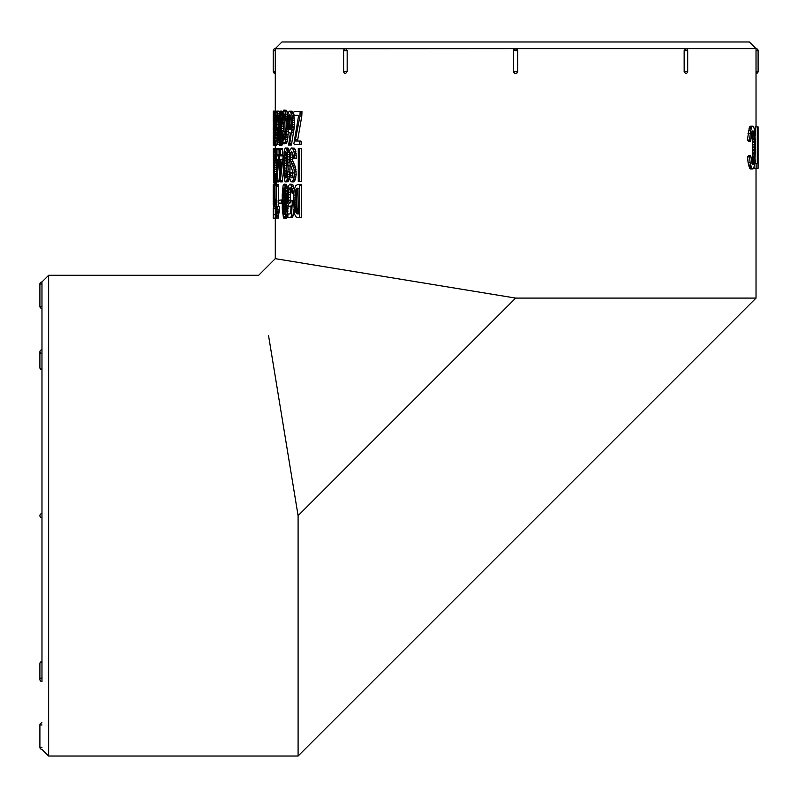 <?xml version="1.0" encoding="UTF-8"?>
<svg xmlns="http://www.w3.org/2000/svg" width="798" height="798" viewBox="0 0 798 798"><rect width="100%" height="100%" fill="white"/><g stroke="black" fill="none" stroke-linecap="round" stroke-linejoin="round"><path stroke-width="1.2" d="M756.025 49.915L756.025 49.167M756.025 73.286L756.015 50.703L758.1 50.703A2.075 2.075 0 0 0 756.025 48.628L749.372 41.975L281.953 41.975L275.29 48.628L275.29 111.151M685.552 73.496L684.165 71.64L684.155 50.703L685.622 48.628L756.025 48.628M275.29 48.758L515.658 48.628L517.732 50.703L517.732 71.421L517.284 72.718L515.658 73.496L514.191 72.877L513.593 71.421L513.593 50.703L515.658 48.628L685.622 48.628A2.075 2.075 0 0 1 687.696 50.703L684.155 50.703M347.17 50.703L343.619 50.703A2.075 2.075 0 0 1 345.694 48.628L347.17 50.703L347.17 71.421L345.664 73.496A2.075 2.075 0 0 1 343.619 71.421L347.17 71.421M756.025 168.308L756.025 298.093L515.658 298.093L275.29 258.652L275.29 208.128M297.504 141.037L301.794 116.109L301.973 111.57L294.522 111.57L293.734 112.109L293.734 114.423L291.928 111.191L289.345 111.221L288.278 112.578L287.23 118.732L287.3 127.181L288.696 132.518L290.322 132.967L288.667 145.106L289.694 143.919L292.507 124.408L292.008 115.141L290.003 111.191M296.287 115.251L298.622 115.501L293.903 143.6L294.432 144.717L301.584 144.169L301.584 141.864L300.836 141.037L295.629 141.037L295.43 139.74L299.958 116.109L300.128 111.57M289.325 145.106L291.26 145.106L291.619 143.919L293.983 129.266L294.462 122.463L293.744 114.433M287.759 114.563L286.522 110.343L283.849 110.074L283.22 111.002L282.163 123.61L282.951 122.313L283.619 114.274L283.978 113.725L284.686 114.802L285.165 135.361L283.839 140.239L282.801 131.75L282.153 132.229L282.532 140.029L281.135 140.069L281.315 118.942L280.427 112.269L279.849 111.151L279.3 111.88L278.432 121.645L278.572 138.872L279.629 145.246L280.537 143.979L281.135 140.069M282.532 140.029L283.579 143.75L286.472 143.68L287.629 139.77L288.278 131.68M285.056 136.518L284.796 131.75L282.801 131.75M282.163 123.61L284.158 123.61L284.936 122.313L285.105 117.505M279.629 145.246L281.973 145.236L282.901 142.044M282.682 113.226L281.864 111.151L279.849 111.151M283.509 131.75L283.499 123.61M278.163 127.75L278.063 120.398M278.362 128.618L277.365 127.75L276.637 130.463L276.278 129.485L276.198 116.847L276.926 115.052L277.694 120.398L277.864 118.124L277.106 111.67L276.697 111.141L276.038 113.017L275.769 129.884L276.308 133.535L276.716 133.934L277.195 132.817L277.016 140.029L276.687 141.037L275.859 141.037L275.799 144.528L279.18 144.099M279.24 112.129L278.741 111.141L276.697 111.141M277.125 135.69L275.14 135.69L274.981 115.88L274.432 111.151L274.053 113.984L274.113 143.57L274.342 145.246L276.537 145.236L276.716 144.528M276.557 111.311L273.325 111.291L273.335 145.246L273.365 111.151M299.021 181.515L301.584 181.495L301.584 148.358L299.011 148.358L298.292 148.388L298.292 181.515L299.739 181.495L299.739 148.358M293.744 158.832L296.467 158.104L295.27 149.495L294.382 148.238L291.39 148.009L289.714 150.593L289.195 160.897L293.075 172.847L292.138 177.844L291.14 177.625L290.372 173.016L289.624 172.408L289.794 178.772L291.021 181.675L291.948 181.874L293.634 179.091L294.302 174.602L294.083 169.256L290.851 161.715L290.133 157.266L290.602 152.937L291.43 151.7L292.507 152.418L293.744 158.832L294.572 158.104L294.332 153.396L293.375 149.495L291.39 148.009M291.948 181.874L293.864 181.874L294.771 181.006L296.198 174.602L295.45 167.061L292.248 159.68L292.597 152.827M292.746 176.508L292.307 173.016L289.624 172.408M289.415 152.129L288.447 148.627L287.499 147.989L285.076 148.318L284.038 151.939L283.599 172.308L284.986 181.445L286.153 181.705L287.16 179.41L288.088 169.116L287.559 152.687L286.492 148.627L285.534 147.989M289.923 172.408L290.073 164.677M285.754 181.904L288.108 181.705L289.534 177.006M282.582 155.929L282.402 149.545L280.387 149.545L279.809 148.747L279.809 155.829L279.12 156.398L279.809 160.498L279.809 181.764L282.223 181.904L283.559 170.752M282.402 149.545L282.213 148.548L280.198 148.548M279.14 155.929L279.011 149.545L276.976 149.545L276.567 148.747L276.567 181.764L278.881 181.904L279.809 171.181M279.011 149.545L278.881 148.548L273.325 148.548L273.485 182.094L273.933 148.548M274.342 148.548L274.263 152.039L275.24 152.248L274.412 179.51L274.771 182.094L277.135 181.904M298.851 217.635L301.584 217.535L301.584 185.545L301.275 184.478L297.734 184.478L295.589 185.784L294.063 190.513L293.474 199.061L294.542 214.173L296.257 217.186L299.739 217.535L299.42 184.478M290.901 202.283L290.203 194.792L291.021 189.016M293.464 200.677L291.44 200.657L289.804 203.38L288.986 202.403L288.278 197.665L288.786 189.764L289.465 188.069L290.482 187.969L292.168 193.306L292.527 191.031L290.871 184.577L289.943 184.049L288.397 185.934L287.35 193.066L287.739 202.802L289.046 206.443L289.993 206.852L291.071 205.734L290.681 212.936L289.933 213.954L287.958 213.954L287.819 217.445L290.811 217.445L291.509 215.36L292.387 200.787L291.44 200.657M290.811 217.445L292.736 217.445L293.774 209.355M294.253 189.515L292.796 184.577L289.943 184.049M288.088 208.597L286.123 208.597L286.183 195.091L284.856 185.176L284.108 184.069L283.091 185.695L282.243 194.552L282.283 209.176L283.42 217.615L286.223 218.153L286.971 216.886L288.198 204.837M287.699 189.136L286.462 184.398L284.108 184.069M276.407 218.024L278.452 218.024L279.4 206.582L277.365 206.582L276.627 211.121L276.308 184.667L276.218 217.495L277.365 206.582M278.672 199.989L278.632 184.667L276.587 184.667M278.672 206.582L278.672 203.091M276.986 184.667L274.163 184.607L274.103 182.932L273.495 208.128L274.163 184.607M276.218 184.607L276.168 182.932L274.103 182.932M273.495 208.128L275.559 208.128L275.589 206.842M297.983 188.158L298.272 213.954L296.607 213.505L295.799 212.098L294.811 202.941L295.3 191.879L296.208 189.086L297.614 188.158M752.883 126.194L750.469 126.214L749.332 127.63L747.377 140.019L748.544 141.406L750.549 141.406L751.856 131.949L752.893 130.872L753.711 131.909L754.818 142.742L754.28 160.727L753.591 163.66L752.354 164.189L750.679 155.67L749.531 156.947L750.11 162.712L751.756 168.428L753.452 168.707L754.848 163.949L755.556 143.859L754.569 129.426L753.252 126.274L752.105 126.393L751.347 127.63L749.372 140.019L750.549 141.406M750.679 155.67L748.674 155.67L747.536 156.947L748.105 162.712L749.741 168.428L752.833 168.986M751.776 132.239L752.823 149.296L751.756 163.071L753.791 163.081M754.08 167.351L754.08 168.308L758.09 168.308L758.09 126.882L757.292 126.882L757.292 163.41L756.135 163.41L756.135 168.308M757.292 126.882L755.227 126.882L755.227 135.441M755.227 159.809L755.227 163.41M41.975 661.572A2.075 2.075 0 0 0 39.9 663.647A2.075 2.075 0 0 1 41.975 661.572L41.975 662.18A2.075 1.466 180 0 0 39.9 663.647L39.9 679.457A2.075 2.075 0 0 0 41.975 681.522L41.975 353.334A2.075 1.466 180 0 1 39.9 351.868L39.9 367.679A2.075 1.466 0 0 0 41.975 369.135L41.975 369.743A2.075 2.075 0 0 1 39.9 367.679A2.075 2.075 0 0 0 41.975 369.743M41.975 662.18L41.975 677.991A2.075 1.466 0 0 0 39.9 679.457L39.9 663.647M515.658 298.093L298.093 515.658L298.093 756.025L48.628 756.025L48.628 275.29L41.975 281.953L41.975 353.334M39.9 351.868A2.075 2.075 0 0 1 41.975 349.793L41.975 281.953A2.075 2.075 0 0 0 39.9 284.018L41.975 284.018M39.9 306.372A2.075 2.075 0 0 0 41.975 308.447L41.975 306.372L39.9 306.372L39.9 284.018M298.093 515.658L268.517 335.389M724.943 41.975L749.372 41.975M756.015 71.421L758.1 71.421L756.025 73.496L756.025 126.882M275.3 50.703L273.225 50.703L273.225 71.421L275.29 73.496A2.075 2.075 0 0 1 273.225 71.421L275.3 71.421M41.975 517.732A2.075 2.075 0 0 1 39.9 515.658A2.075 2.075 0 0 1 41.975 513.593A2.075 2.075 0 0 0 39.9 515.658A2.075 2.075 0 0 0 41.975 517.732M758.06 168.308L757.621 126.882M754.908 163.41L756.135 163.41M752.564 130.932L753.122 130.932M752.315 131.101L753.332 131.101M752.085 131.421L753.531 131.421M751.876 131.909L753.711 131.909M751.856 132.518L753.891 132.518M752.015 133.196L754.06 133.196M752.175 133.944L754.21 133.944M752.315 134.832L754.349 134.832M752.424 135.879L754.469 135.879M752.514 137.086L754.559 137.086M752.594 138.393L754.639 138.393M752.664 139.77L754.709 139.77M752.733 141.206L754.768 141.206M752.773 142.742L754.818 142.742M752.803 144.378L754.848 144.378M752.813 146.084L754.858 146.084M752.823 147.75L754.868 147.75M752.823 149.296L754.858 149.296M752.803 150.742L754.848 150.742M752.783 152.139L754.828 152.139M752.743 153.505L754.788 153.505M752.694 154.852L754.738 154.852M752.634 156.179L754.679 156.179M752.564 157.475L754.609 157.475M752.484 158.692L754.519 158.692M752.374 159.77L754.419 159.77M752.245 160.727L754.28 160.727M752.095 161.585L754.13 161.585M751.935 162.373L753.97 162.373M751.975 163.66L753.591 163.66M752.205 164.039L753.372 164.039M752.464 164.238L753.122 164.238M747.536 156.947L749.531 156.947M748.105 162.712L750.11 162.712M748.594 165.076L750.599 165.076M749.013 166.612L751.018 166.612M749.382 167.71L751.397 167.71M749.741 168.428L751.756 168.428M750.09 168.817L752.115 168.817M750.459 168.967L752.484 168.967M750.469 126.214L752.494 126.214M750.08 126.393L752.105 126.393M749.711 126.822L751.726 126.822M749.332 127.63L751.347 127.63M748.943 128.857L750.948 128.857M748.494 130.573L750.499 130.573M747.975 133.276L749.98 133.276M747.377 140.019L749.372 140.019M275.29 218.602L273.255 218.602L273.265 208.527L275.29 208.527M275.33 218.143L273.255 218.143M275.33 214.642L273.255 214.642M275.29 208.627L273.255 208.627M274.013 185.715L273.365 185.715L273.225 184.607L273.225 197.695M274.043 184.607L273.355 184.607M273.225 203.759L273.365 185.715M273.744 194.343L273.245 194.343M273.794 192.518L273.265 192.518M273.844 190.931L273.285 190.931M273.884 189.635L273.305 189.635M273.914 188.607L273.325 188.607M273.963 187.231L273.355 187.231M276.248 183.62L274.183 183.62M276.218 199.211L275.37 199.211L274.961 202.443L274.931 184.607M277.016 185.455L274.961 185.455M274.791 184.607L274.741 206.782L275.37 199.211M276.916 206.842L274.861 206.842M277.066 204.936L275.011 204.936M276.218 204.019L275.091 204.019M276.218 203.141L275.18 203.141M276.218 202.323L275.28 202.323M276.218 201.475L275.37 201.475M278.672 186.084L276.627 186.084M278.602 216.777L276.557 216.777M278.741 215.28L276.697 215.28M278.891 213.854L276.846 213.854M279.061 212.497L277.016 212.497M279.24 211.221L277.205 211.221M279.4 209.914L277.365 209.914M278.153 200.328L278.153 203.091L281.435 203.091L281.524 199.989L278.153 200.328M282.153 203.091L281.435 203.091M282.153 202.752L281.524 202.752M282.153 199.989L281.524 199.989M285.405 198.293L285.155 209.485L284.068 214.632L282.951 207.799L283.12 191.69L283.579 188.627L284.088 187.849L284.407 188.258L285.405 198.293M284.357 214.303L283.709 214.303M284.517 213.864L283.549 213.864M284.677 213.236L283.42 213.236M284.836 212.418L283.29 212.418M284.976 211.39L283.18 211.39M285.076 210.363L283.081 210.243M285.066 210.243L284.996 209.046L283.011 209.046M284.996 209.046L284.936 207.799L282.951 207.799M284.936 207.799L284.906 206.492L282.911 206.492M284.906 206.492L284.886 205.345L282.891 205.345M284.886 205.345L284.866 204.168L282.881 204.168M284.866 204.168L284.856 202.951L282.871 202.951M284.856 202.951L284.856 201.685L282.861 201.685M284.856 201.685L284.846 200.378L282.861 200.378M284.846 200.378L284.846 199.031L282.861 199.031M284.846 199.031L284.856 197.704L282.871 197.704M284.856 197.704L284.886 196.418L282.891 196.418M284.886 196.418L284.916 195.171L282.931 195.171M284.916 195.171L284.966 193.964L282.981 193.964M284.966 193.964L285.036 192.797L283.041 192.797M285.066 191.69L283.12 191.69M285.036 192.797L285.095 191.919M284.956 190.722L283.21 190.722M284.826 189.884L283.32 189.884M284.696 189.186L283.44 189.186M284.527 188.627L283.579 188.627M284.327 188.148L283.769 188.148M288.148 206.981L286.193 206.981M288.198 205.196L286.233 205.196M287.839 203.231L286.263 203.231M287.569 201.266L286.273 201.266M287.42 199.47L286.273 199.47M287.32 197.844L286.253 197.844M287.3 196.388L286.223 196.388M287.3 195.091L286.183 195.091M287.34 193.465L286.093 193.465M287.43 191.859L285.993 191.859M287.539 190.293L285.854 190.293M287.659 188.787L285.694 188.787M287.44 187.42L285.475 187.42M287.16 186.213L285.195 186.213M286.831 185.176L284.856 185.176M286.462 184.398L284.477 184.398M283.819 218.163L285.305 215.739L286.123 208.597M286.223 218.153L284.248 218.153M286.612 217.724L284.647 217.724M286.971 216.886L284.996 216.886M287.27 215.739L285.305 215.739M287.519 214.443L285.554 214.443M287.729 212.976L285.764 212.976M287.908 211.33L285.943 211.33M288.008 210.054L286.043 210.054M293.734 193.306L292.168 193.306M293.993 191.031L292.527 191.031M294.103 188.318L292.188 188.318M293.644 186.383L291.729 186.383M292.796 184.577L290.871 184.577M291.021 206.852L289.993 206.852M293.425 215.36L291.509 215.36M294.243 201.525L292.327 201.525M293.464 200.787L292.387 200.787M290.861 202.403L288.986 202.403M290.422 200.148L288.477 200.148M290.213 197.665L288.278 197.665M290.203 194.792L288.258 194.792M290.352 192.198L288.407 192.198M290.731 189.764L288.786 189.764M290.532 188.069L289.465 188.069M298.282 213.246L296.906 207.769L295.021 207.769M297.036 209.036L295.15 209.036M296.906 207.769L296.816 206.333L294.931 206.333M296.816 206.333L296.746 204.727L294.861 204.727M296.746 204.727L296.706 202.941L294.811 202.941M296.706 202.941L296.686 200.976L294.801 200.976M296.686 200.976L296.706 199.021L294.811 199.021M296.706 199.021L296.746 197.236L294.851 197.236M296.746 197.236L296.816 195.63L294.921 195.63M296.816 195.63L296.906 194.203L295.021 194.203M296.906 194.203L297.036 192.956L295.15 192.956M297.036 192.956L297.185 191.879L295.3 191.879M297.185 191.879L297.365 190.981L295.479 190.981M297.365 190.981L297.574 190.243L295.699 190.243M297.574 190.243L297.814 189.605L295.938 189.605M297.814 189.605L298.083 189.086L296.208 189.086M298.302 188.687L296.507 188.687M298.173 188.398L296.846 188.398M298.063 188.218L297.215 188.218M298.272 213.954L297.674 213.954M298.272 213.844L297.105 213.844M298.282 213.505L296.607 213.505M298.043 212.926L296.168 212.926M297.674 212.098L295.799 212.098M297.365 211.041L295.489 211.041M297.185 210.123L295.3 210.123M301.584 217.535L299.739 217.535M301.584 185.545L299.739 185.545M277.096 182.044L273.485 182.094M274.761 182.044L273.604 182.044M274.572 181.196L273.724 181.196M274.412 179.38L273.834 179.38M274.293 171.54L273.405 171.54M274.332 169.206L273.425 169.206M274.382 167.45L273.445 167.45M274.462 165.356L273.485 165.356M274.572 162.912L273.544 162.912M274.721 160.258L273.614 160.258M274.861 157.954L273.694 157.954M274.981 156.059L273.764 156.059M275.081 154.563L273.834 154.563M275.22 152.598L273.914 152.598M276.567 150.443L275.739 150.443L275.699 148.548M275.041 182.044L275.749 173.226L274.941 178.413L274.552 171.54L275.739 150.443M276.567 181.196L275.29 181.196M276.567 179.38L275.51 179.38M276.567 176.398L275.709 176.398M276.567 173.226L275.749 173.226M275.32 175.989L274.592 175.989M275.45 173.715L274.542 173.715M276.567 171.54L274.552 171.54M276.567 169.206L274.612 169.206M276.567 167.45L274.682 167.45M276.567 165.356L274.771 165.356M276.567 162.912L274.911 162.912M276.547 160.258L275.071 160.258M276.078 157.954L275.23 157.954M276.228 156.059L275.38 156.059M276.567 154.563L275.51 154.563M276.567 152.598L275.659 152.598M278.253 159.211L277.036 159.211L278.293 159.58L276.976 174.533L277.036 159.211M278.283 159.68L276.976 159.68M279.011 154.862L276.976 154.862L276.976 149.545M276.846 181.904L278.891 157.695L278.891 155.929L277.106 155.929L276.976 154.862M279.041 180.498L276.996 180.498M279.719 159.45L278.871 159.45M279.42 155.929L278.891 155.929M282.143 159.211L280.477 159.211L282.203 159.58L280.387 174.533L280.477 159.211M282.193 159.68L280.387 159.68M282.402 154.862L280.387 154.862L280.387 149.545M280.208 181.904L283.001 157.695L283.001 155.929L280.567 155.929L280.387 154.862M282.432 180.498L280.427 180.498M283.549 159.45L282.971 159.45M283.609 157.695L283.001 157.695M283.689 155.929L283.001 155.929M284.577 173.505L284.826 153.864L285.385 151.859L286.043 151.989L286.931 158.054L286.562 176.089L285.963 178.024L285.305 177.894L284.577 173.505L286.552 173.505L286.482 171.979L284.507 171.979M286.482 171.979L286.432 170.164L284.457 170.164M286.432 170.164L286.402 168.069L284.427 168.069M286.402 168.069L286.392 165.675L284.417 165.675M286.392 165.675L286.392 163.161L284.417 163.161M286.392 163.161L286.412 160.907L284.437 160.907M286.412 160.907L286.462 158.932L284.477 158.932M286.462 158.932L286.512 157.246L284.537 157.246M286.512 157.246L286.592 155.849L284.617 155.849M286.681 154.722L284.716 154.722M286.592 155.849L286.691 154.742M286.562 153.864L284.826 153.864M286.422 153.166L284.956 153.166M286.273 152.598L285.086 152.598M286.113 152.159L285.225 152.159M285.953 151.859L285.385 151.859M286.033 177.894L285.305 177.894M286.193 177.535L285.155 177.535M286.342 177.056L285.016 177.056M286.492 176.438L284.886 176.438M286.622 175.7L284.766 175.7M286.691 175.241L284.667 174.742M288.108 181.705L286.153 181.705M288.477 181.226L286.512 181.226M288.806 180.458L286.851 180.458M289.115 179.41L287.16 179.41M289.385 178.074L287.44 178.074M289.455 176.418L287.669 176.418M289.315 174.363L287.859 174.363M289.943 171.929L287.998 171.929M290.033 169.116L288.088 169.116M290.073 165.904L288.128 165.904M289.494 162.533L288.118 162.533M289.115 159.5L288.048 159.5M289.046 156.857L287.938 156.857M289.135 154.583L287.779 154.583M289.305 152.687L287.559 152.687M289.225 151.012L287.27 151.012M288.856 149.595L286.901 149.595M288.447 148.627L286.492 148.627M287.998 148.089L286.033 148.089M286.642 174.742L286.552 173.505M292.238 177.625L291.14 177.625M292.467 175.46L290.542 175.46M292.307 173.016L290.372 173.016M294.771 181.006L292.866 181.006M295.529 179.091L293.634 179.091M295.968 177.036L294.073 177.036M296.198 174.602L294.302 174.602M296.228 171.819L294.332 171.819M295.978 169.256L294.083 169.256M295.45 167.061L293.554 167.061M294.602 165.106L292.696 165.106M293.534 163.391L291.619 163.391M292.776 161.715L290.851 161.715M292.248 159.68L290.322 159.68M292.058 157.266L290.133 157.266M292.168 154.932L290.243 154.932M292.527 152.937L290.602 152.937M296.467 158.104L294.572 158.104M296.417 155.62L294.532 155.62M296.228 153.396L294.332 153.396M295.878 151.44L293.983 151.44M295.27 149.495L293.375 149.495M294.382 148.238L292.467 148.238M301.584 181.495L299.739 181.495M273.235 120.398L273.325 111.141L275.29 111.141M273.295 144.528L273.245 140.219M273.225 130.024L273.225 127.86M273.425 116.239L273.355 141.725L273.295 116.279M274.093 113.306L273.505 113.306M274.173 112.269L273.455 112.269M274.283 111.481L273.405 111.481M274.243 144.807L273.425 144.807M274.153 143.979L273.475 143.979M274.073 142.822L273.514 142.822M274.632 116.239L274.422 141.725L274.223 116.279M274.682 139.51L274.183 139.51M274.721 138.473L274.143 138.473M274.771 137.336L274.123 137.336M274.801 136.139L274.093 136.139M274.821 134.892L274.083 134.892M274.841 133.585L274.073 133.585M274.861 132.438L274.063 132.438M274.871 131.261L274.063 131.261M274.881 130.034L274.053 130.034M274.881 128.777L274.053 128.777M274.881 127.461L274.053 127.461M274.881 126.114L274.053 126.114M274.871 124.797L274.053 124.797M274.861 123.51L274.063 123.51M274.841 122.264L274.073 122.264M274.821 121.047L274.093 121.047M274.791 119.88L274.103 119.88M274.761 118.772L274.133 118.772M274.721 117.805L274.153 117.805M277.165 134.064L275.16 134.064M276.018 132.278L275.18 132.278M275.809 130.323L275.19 130.323M275.699 128.358L275.2 128.358M275.639 118.942L275.091 118.942M275.689 117.386L275.041 117.386M275.769 115.88L274.981 115.88M275.869 114.503L274.901 114.503M275.998 113.306L274.801 113.306M276.198 112.269L274.682 112.269M276.427 111.481L274.562 111.481M274.342 145.246L275.14 135.69M276.537 145.236L274.482 145.236M276.677 144.807L274.612 144.807M275.769 143.979L274.731 143.979M275.719 142.822L274.841 142.822M275.809 141.535L274.931 141.535M277.006 140.069L275.011 140.069M277.056 138.423L275.071 138.423M277.086 137.136L275.111 137.136M278.462 120.398L277.694 120.398M278.552 118.124L277.864 118.124M278.731 115.401L277.704 115.401M278.961 113.466L277.495 113.466M279.14 111.67L277.106 111.67M277.076 144.528L277.774 128.618M279.43 142.443L277.395 142.443M278.362 127.87L277.794 127.87M278.362 127.75L277.365 127.75M277.096 129.485L276.278 129.485M278.113 127.231L276.068 127.231M278.033 124.757L275.988 124.757M278.023 121.885L275.978 121.885M277.485 119.281L276.038 119.281M277.245 116.847L276.198 116.847M280.298 116.239L280.836 131.211L279.819 141.725L279.061 137.336L278.921 123.51L279.34 116.279L279.839 114.942L280.298 116.239L279.34 116.279M280.038 141.396L279.539 141.396M280.168 140.947L279.42 140.947M280.288 140.318L279.32 140.318M280.407 139.51L279.22 139.51M280.517 138.473L279.14 138.473M280.607 137.336L279.061 137.336M280.677 136.139L279.011 136.139M280.736 134.892L278.961 134.892M280.786 133.585L278.941 133.585M280.816 132.438L278.921 132.438M280.836 131.261L278.911 131.261M280.856 130.034L278.901 130.034M280.866 128.777L278.901 128.777M280.916 127.461L278.891 127.461M280.916 126.114L278.891 126.114M280.846 124.797L278.901 124.797M280.816 123.51L278.921 123.51M280.776 122.264L278.951 122.264M280.726 121.047L278.991 121.047M280.667 119.88L279.031 119.88M280.587 118.772L279.091 118.772M280.507 117.805L279.16 117.805M280.407 116.977L279.24 116.977M280.168 115.72L279.45 115.72M282.183 134.064L281.465 134.064M282.213 135.69L281.415 135.69M282.153 132.278L281.504 132.278M283.529 130.323L281.524 130.323M283.539 128.358L281.534 128.358M283.529 126.553L281.534 126.553M283.519 124.927L281.514 124.927M282.163 123.471L281.495 123.471M282.173 122.184L281.465 122.184M282.183 120.548L281.395 120.548M282.213 118.942L281.315 118.942M282.293 117.386L281.205 117.386M282.372 115.88L281.076 115.88M282.532 114.503L280.906 114.503M282.672 113.306L280.687 113.306M282.442 112.269L280.427 112.269M282.153 111.481L280.138 111.481M281.973 145.236L279.958 145.236M282.273 144.807L280.258 144.807M282.552 143.979L280.537 143.979M282.781 142.822L280.776 142.822M282.781 141.535L280.966 141.535M282.372 138.423L281.275 138.423M282.283 137.136L281.355 137.136M284.936 122.313L282.951 122.313M285.036 118.204L283.051 118.204M284.846 115.65L283.29 115.65M284.477 114.274L283.619 114.274M284.637 138.962L283.33 138.962M285.026 136.857L283.081 136.857M284.966 134.323L282.971 134.323M284.028 143.969L285.315 141.575L285.963 137.446L286.382 123.121L285.744 114.124L284.547 110.343L283.849 110.074M286.472 143.68L284.487 143.68M286.891 142.882L284.916 142.882M287.28 141.575L285.315 141.575M287.629 139.77L285.664 139.77M287.928 137.446L285.963 137.446M288.148 134.593L286.193 134.593M288.098 131.211L286.342 131.211M287.32 127.301L286.402 127.301M287.12 123.121L286.382 123.121M287.2 119.501L286.263 119.501M287.45 116.498L286.053 116.498M287.709 114.124L285.744 114.124M287.16 111.74L285.195 111.74M286.522 110.343L284.547 110.343M290.223 115.002L291.24 118.363L291.43 123.391L290.921 127.879L289.744 129.675L288.427 127.57L288.108 120.907L288.756 115.81L289.465 114.683L290.223 115.002M290.243 129.406L289.195 129.406M290.502 129.037L288.946 129.037M290.691 128.628L288.706 128.528M290.642 128.528L288.547 128.069M290.492 128.069L288.427 127.57M290.362 127.57L290.263 126.982L288.317 126.982M290.263 126.982L290.183 126.323L288.238 126.323M290.183 126.323L290.113 125.575L288.168 125.575M290.113 125.575L290.063 124.747L288.118 124.747M290.063 124.747L290.043 123.84L288.098 123.84M290.043 123.84L290.033 122.842L288.088 122.842M290.033 122.842L290.033 121.845L288.088 121.845M290.033 121.845L290.053 120.907L288.108 120.907M290.053 120.907L290.093 120.029L288.148 120.029M290.093 120.029L290.143 119.211L288.198 119.211M290.143 119.211L290.213 118.453L288.268 118.453M290.213 118.453L290.292 117.765L288.347 117.765M290.292 117.765L290.382 117.136L288.447 117.136M290.382 117.136L290.502 116.548L288.557 116.548M290.662 115.81L288.756 115.81M290.502 116.548L290.681 115.87M290.392 115.251L288.976 115.251M290.083 114.872L289.205 114.872M294.462 122.463L292.557 122.463M294.412 124.408L292.507 124.408M294.432 120.678L292.527 120.678M294.342 118.862L292.437 118.862M294.183 116.987L292.277 116.987M293.923 115.141L292.008 115.141M293.544 113.615L291.639 113.615M293.075 112.408L291.16 112.408M292.537 111.59L290.612 111.59M290.233 132.897L289.275 132.897M291.619 143.919L289.694 143.919M293.455 132.737L291.539 132.737M293.744 130.892L291.829 130.892M293.983 129.266L292.068 129.266M294.163 127.85L292.258 127.85M294.312 126.254L292.407 126.254M293.734 114.423L294.402 115.251L297.654 115.251M298.851 144.717L299.739 144.169L299.739 141.864L298.991 141.037M301.584 144.169L299.739 144.169M301.584 141.864L299.739 141.864M297.315 139.74L295.43 139.74M301.794 116.109L299.958 116.109M301.973 113.875L300.128 113.875M275.29 48.628L275.29 48.628A2.075 2.075 0 0 0 273.225 50.703M517.732 50.703L513.593 50.703L513.593 71.421L517.732 71.421L517.732 50.703A2.075 2.075 0 0 0 515.658 48.628A2.075 2.075 0 0 0 513.593 50.703M684.155 71.421L687.696 71.421L687.696 50.703M41.975 724.943L39.9 724.943L39.9 747.297L41.975 747.297M275.29 145.246L275.29 148.548M275.29 182.094L275.29 182.932M48.628 275.29L258.652 275.29L275.29 258.652M298.093 756.025L756.025 298.093M48.628 756.025L41.975 749.372A2.075 2.075 0 0 1 39.9 747.297M516.326 73.386A2.075 2.075 0 0 0 517.732 71.421M513.593 71.421A2.075 2.075 0 0 0 514.87 73.336M756.025 73.496A2.075 2.075 0 0 0 758.1 71.421L758.1 50.703M685.622 73.496A2.075 2.075 0 0 0 687.696 71.421M343.619 71.421L343.619 50.703M41.975 722.878A2.075 2.075 0 0 0 39.9 724.943M273.225 196.807L273.225 205.076"/></g></svg>
